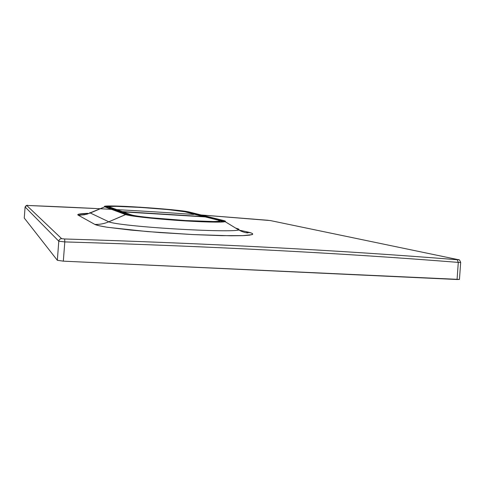 <?xml version="1.0" encoding="UTF-8"?>
<svg xmlns="http://www.w3.org/2000/svg" width="485" height="485" viewBox="0 0 485 485"><rect width="100%" height="100%" fill="white"/><g stroke="black" fill="none" stroke-linecap="round" stroke-linejoin="round"><path stroke-width="0.73" d="M109.149 207.574L121.668 212.157L121.638 212.551L121.668 212.157L122.353 212.224L122.299 211.599L204.233 216.649L184.906 211.781C175.709 209.174 101.983 204.5 109.725 207.071L109.119 207.938L109.725 207.071L122.299 211.599L122.311 212.8L122.353 212.224L121.668 212.157L122.299 211.599L121.668 212.157L109.149 207.574L109.27 207.065M110.131 206.525L114.448 206.349C130.792 206.27 177.516 209.866 184.943 211.787L204.331 216.856L122.299 211.599L109.725 207.071C108.404 206.531 110.744 206.295 116.758 206.361L140.826 207.428L168.434 209.623L184.906 211.781L204.233 216.649M218.135 220.148L205.313 216.922L123.002 211.854L131.374 214.867C135.127 216.334 161.032 219.081 185.543 220.548C210.096 222.027 224.761 221.748 218.135 220.148C221.251 220.954 219.826 221.415 213.861 221.53L185.543 220.548L150.423 217.704C139.971 216.583 133.624 215.637 131.374 214.867L130.707 215.437L131.374 214.867L123.002 211.854L122.365 212.412L123.002 211.854L205.307 216.916L218.135 220.148M219.547 221.045L219.796 221.833L219.547 221.045M130.586 215.419L122.365 212.412L130.586 215.419M122.335 212.806L122.365 212.412L122.335 212.806M122.99 211.854L205.307 216.916M57.333 260.287L63.323 261.154L459.453 279.427L457.064 279.499L458.295 262.397L460.677 262.403L458.295 262.397L457.064 279.499L63.323 261.154L64.802 241.912C211.581 246.301 342.749 253.128 458.295 262.397C342.749 253.128 211.581 246.301 64.802 241.912L63.323 261.154L57.333 260.287L24.256 218.026L57.333 260.287L58.794 241.197L57.333 260.287M240.56 230.417L239.463 230.351L240.56 230.417M64.644 238.984C211.078 243.482 341.955 250.405 457.264 259.742C341.955 250.405 211.078 243.482 64.644 238.984L61.644 238.662C60.031 238.778 59.079 239.62 58.794 241.197L25.099 206.968L24.256 218.026L25.099 206.968L58.794 241.197L64.802 241.912L58.794 241.197C59.079 239.62 60.031 238.778 61.644 238.662L64.644 238.984L64.802 241.912M268.217 220.299L201.226 214.982L270.363 220.566M193.654 214.443C141.171 210.72 86.045 207.738 28.275 205.494L99.437 208.695L28.275 205.494C27.063 204.949 26.014 205.428 25.129 206.937M270.187 220.529L458.604 259.742M457.264 259.742L458.137 259.645L457.264 259.742L458.295 262.397M187.834 212.503L221.39 220.948L221.324 221.742L221.39 220.948L223.045 221.542L221.39 220.948L222.033 220.372C229.405 222.13 213.497 222.451 186.507 220.827C159.559 219.22 131.126 216.195 127.167 214.6L106.148 206.852C98.006 204.064 178.153 209.156 188.392 212.012L222.033 220.372L221.39 220.948L187.834 212.515L188.392 212.012L187.271 212.375L187.834 212.503M106.482 206.968L109.446 206.683L106.482 206.968M189.653 212.121L223.282 220.451C226.871 221.36 225.343 221.881 218.699 222.021C211.539 222.118 200.917 221.754 186.828 220.924L147.155 217.71C135.388 216.443 128.282 215.382 125.845 214.522L108.81 221.803C112.872 223.912 142.499 226.992 175.267 228.944C208.023 230.902 235.698 231.393 238.687 229.932C239.608 229.508 238.838 228.975 236.395 228.326L235.783 228.162L236.395 228.326C238.826 228.968 239.59 229.502 238.687 229.932C235.904 231.387 208.289 230.896 176.255 228.999C143.311 227.065 113.296 223.991 108.81 221.803L125.56 214.57C129.362 216.019 151.308 218.553 176.522 220.335C201.026 222.075 222.663 222.615 225.076 221.633C225.761 221.39 225.489 221.087 224.264 220.723C225.489 221.087 225.761 221.39 225.076 221.633C222.663 222.615 201.026 222.075 176.522 220.335C151.308 218.553 129.362 216.019 125.56 214.57L125.845 214.522C129.859 216.158 159.104 219.268 186.828 220.924C214.594 222.591 230.896 222.257 223.282 220.451L223.488 220.499M189.477 212.078C178.91 209.15 96.745 203.924 105.009 206.786L105.178 206.234L105.009 206.786C103.59 206.18 106.276 205.919 113.06 206.004L140.044 207.198L170.92 209.647L189.477 212.078L223.282 220.451L189.477 212.078M125.845 214.522L105.009 206.786L125.845 214.522M188.392 212.012L170.332 209.647L140.238 207.259L113.951 206.089C107.355 206.01 104.754 206.264 106.148 206.852L127.167 214.6C129.562 215.443 136.485 216.474 147.937 217.704L186.507 220.827C200.202 221.633 210.538 221.991 217.516 221.9C223.997 221.766 225.507 221.257 222.033 220.372L188.392 212.012M125.56 214.57L104.76 206.828L125.56 214.57M108.81 221.803L90.325 213L104.76 206.828L87.015 214.17L80.037 215.219L78.085 215.073L77.903 214.631L78.552 214.255L87.906 213.327C79.625 213.685 76.418 214.309 78.279 215.194L84.432 214.77L90.325 213L108.81 221.803C104.354 223.706 99.692 224.573 94.83 224.397L78.279 215.194L94.83 224.397C99.692 224.573 104.354 223.706 108.81 221.803M89.901 212.582L90.325 213M223.324 220.457C225.088 220.875 225.67 221.269 225.076 221.633L238.687 229.932C241.93 231.715 244.949 232.709 247.75 232.915C248.562 232.806 248.229 232.527 246.75 232.085L251.103 232.933L252.491 233.6L252.697 234.285L249.733 235.14L243.9 235.601L221.669 235.643L193.394 234.594L159.88 232.551L130.823 230.09L106.924 227.198L99.249 225.786L94.83 224.397C96.454 225.234 100.765 226.21 107.755 227.326L147.464 231.587L192.994 234.57L231.024 235.777L242.797 235.643L252.024 234.655C253.352 234 252.4 233.23 249.163 232.339L240.663 230.448M239.063 229.635L238.511 229.49M61.644 238.662L26.76 205.513L61.644 238.662M196.207 214.625L268.26 220.299M25.099 206.968L26.76 205.513L25.099 206.95M205.349 216.922L218.171 220.154C221.669 221.712 218.765 220.893 219.578 221.839M122.396 212.266L122.996 211.854M458.24 259.657C458.974 259.208 459.786 260.124 460.677 262.403L459.453 279.427M221.924 221.7C212.436 223.361 132.023 217.444 127.228 214.606L106.197 206.859L106.148 206.464L106.791 207.077M189.514 212.078C180.602 209.641 114.672 204.9 105.536 206.18"/></g></svg>
